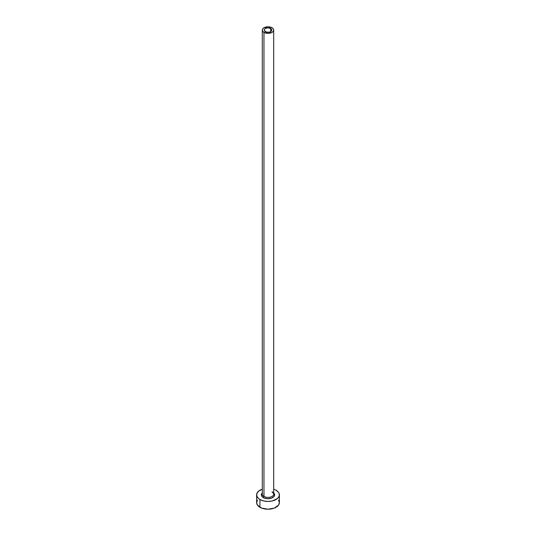 <?xml version="1.0" encoding="UTF-8"?>
<svg xmlns="http://www.w3.org/2000/svg" width="536" height="536" viewBox="0 0 536 536"><rect width="100%" height="100%" fill="white"/><g stroke="black" fill="none" stroke-linecap="round" stroke-linejoin="round"><path stroke-width="0.8" d="M265.313 31.637A3.792 2.191 180 0 1 264.208 30.09A3.792 2.191 180 0 1 266.546 28.06A3.792 2.191 180 0 1 270.687 28.535L270.687 31.637L269.454 32.113L266.546 32.113L264.275 30.512L264.275 29.661L265.313 28.535L267.256 27.939L269.454 28.06L271.725 29.661L271.725 30.512L270.687 31.637L270.687 28.535A3.792 2.191 180 0 1 271.792 30.09A3.792 2.191 180 0 1 269.454 32.113A3.792 2.191 180 0 1 265.313 31.637M262.359 493.663A5.695 3.29 0 0 0 263.973 496.43A0.951 0.549 -60 0 1 263.303 497.589A6.64 3.832 180 0 1 262.305 492.906M262.305 30.09L262.305 494.105A5.695 3.29 0 0 0 263.973 496.43A5.695 3.29 0 0 0 270.178 497.14A5.695 3.29 0 0 0 273.695 494.105L273.695 30.09A5.695 3.29 180 0 1 270.178 33.125A5.695 3.29 180 0 1 263.973 32.408L263.973 496.43L263.973 32.408A5.695 3.29 180 0 1 262.305 30.09A5.695 3.29 180 0 1 265.822 27.048A5.695 3.29 180 0 1 272.027 27.765A5.695 3.29 180 0 1 273.695 30.09L273.26 28.83L272.027 27.765L268 26.8L263.973 27.765L262.74 28.83L262.305 30.09L262.74 31.343L263.973 32.408L268 33.373L272.027 32.408L273.26 31.343L273.695 30.09M257.481 500.115L256.617 502.627A11.383 6.573 0 0 0 259.947 507.277L259.947 499.525L263.645 500.952L268 501.455L272.355 500.952L277.467 498.534L279.169 496.162L279.169 493.596L278.519 492.363L276.053 490.232A11.383 6.573 180 0 1 279.383 494.882A11.383 6.573 180 0 1 272.355 500.952A11.383 6.573 180 0 1 259.947 499.525L259.947 507.277A11.383 6.573 0 0 0 272.355 508.698A11.383 6.573 0 0 0 279.383 502.627L278.519 500.115M259.947 499.525A11.383 6.573 180 0 1 256.617 494.882A11.383 6.573 180 0 1 262.305 489.187L258.533 491.231L256.831 493.596L256.831 496.162L258.533 498.534L259.947 499.525M276.053 490.232L273.695 489.187M273.521 492.752L274.512 494.132L274.137 496.349L271.692 498.071L268 498.715L264.308 498.071L261.863 496.349L261.488 494.132L262.479 492.752M256.617 494.882L256.617 502.627L257.481 505.14L261.675 508.095L268 509.2L274.325 508.095L278.519 505.14L279.383 502.627L279.383 494.882M273.695 492.906A6.64 3.832 180 0 1 272.087 497.904A6.64 3.832 180 0 1 263.303 497.589A0.951 0.549 120 0 0 263.973 496.43A5.695 3.29 0 0 0 269.822 497.22A5.695 3.29 0 0 0 273.641 494.547A5.695 3.29 0 0 0 272.027 491.78M273.695 494.105C274.01 493.951 273.521 493.321 272.221 492.216"/></g></svg>
